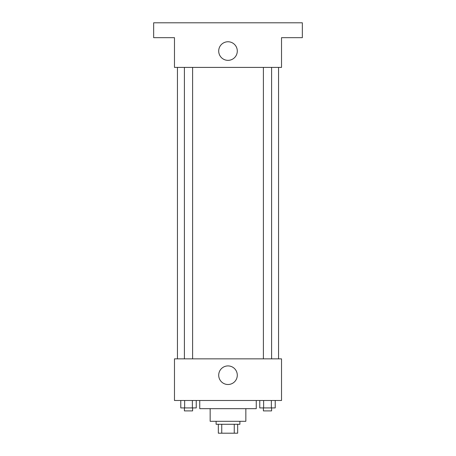 <?xml version="1.0" encoding="UTF-8"?>
<svg xmlns="http://www.w3.org/2000/svg" width="456" height="456" viewBox="0 0 456 456"><rect width="100%" height="100%" fill="white"/><g stroke="black" fill="none" stroke-linecap="round" stroke-linejoin="round"><path stroke-width="0.68" d="M234.259 424.279L234.259 433.2L218.333 433.2L218.333 424.279M234.259 433.2L237.667 433.2L237.667 424.279L237.667 433.2M239.896 421.304L239.896 424.279L216.104 424.279L216.104 421.304M221.741 424.279L221.741 433.2M245.841 408.667L245.841 421.304L210.159 421.304L210.159 408.667M256.255 400.488L256.255 408.667L199.745 408.667L199.745 400.488M281.529 400.488L174.471 400.488L174.471 358.855L281.529 358.855L281.529 400.488M237.291 375.208A9.291 9.291 0 0 1 223.355 383.257A9.291 9.291 0 0 1 223.355 367.16A9.291 9.291 0 0 1 237.291 375.208M278.559 67.408L278.559 358.855M263.391 358.855L263.391 67.408M192.609 67.408L192.609 358.855M281.529 67.408L174.471 67.408L174.471 37.671L153.655 37.671L153.655 22.8L302.345 22.8L302.345 37.671L281.529 37.671L281.529 67.408M237.291 51.055A9.291 9.291 0 0 1 223.355 59.103A9.291 9.291 0 0 1 223.355 43.006A9.291 9.291 0 0 1 237.291 51.055M275.219 400.488L275.219 407.92L259.766 407.92L259.766 400.488M271.354 400.488L271.354 407.92M263.631 400.488L263.631 407.92M271.599 407.92L271.599 410.896L263.391 410.896L263.391 407.92M196.234 400.488L196.234 407.92L180.781 407.92L180.781 400.488M192.369 400.488L192.369 407.92M184.646 400.488L184.646 407.92M192.609 407.92L192.609 410.896L184.401 410.896L184.401 407.92M177.441 67.408L177.441 358.855M271.599 358.855L271.599 67.408M184.401 67.408L184.401 358.855"/></g></svg>
